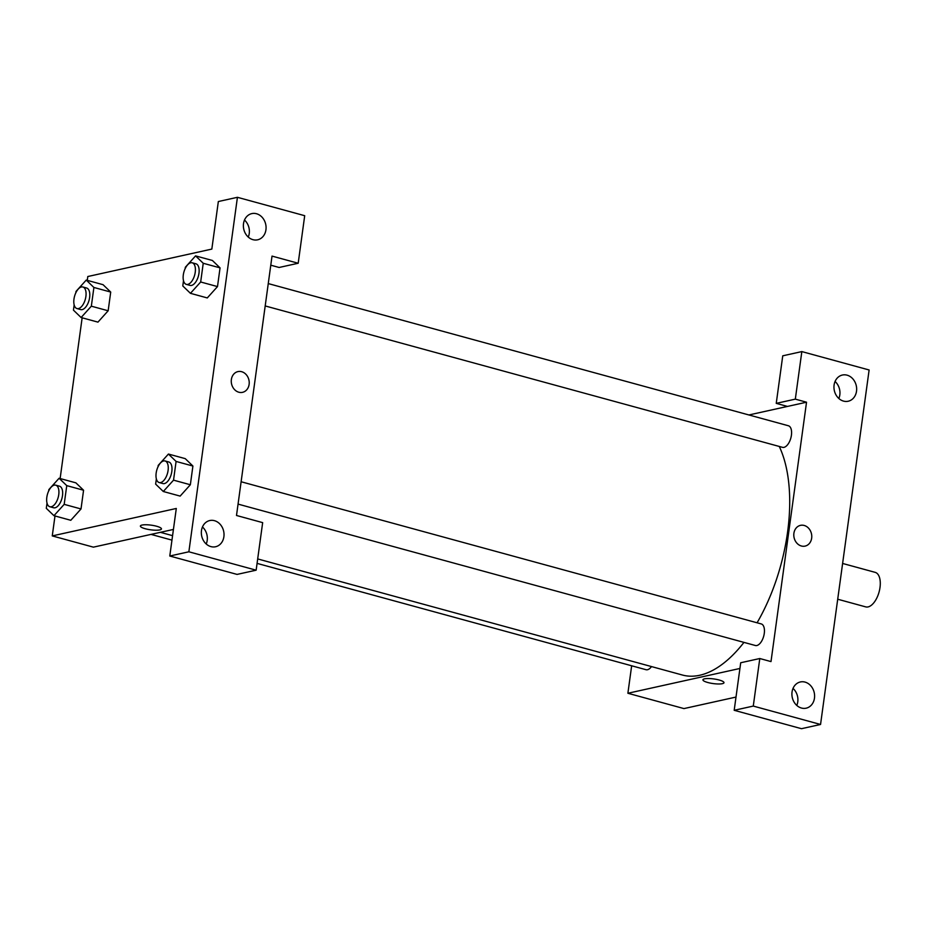 <?xml version="1.0" encoding="UTF-8"?>
<svg xmlns="http://www.w3.org/2000/svg" width="926" height="926" viewBox="0 0 926 926"><rect width="100%" height="100%" fill="white"/><g stroke="black" fill="none" stroke-linecap="round" stroke-linejoin="round"><path stroke-width="1.39" d="M837.717 599.226L865.741 606.889A17.895 8.936 -74.7 0 0 868.09 606.912A17.895 8.936 -74.7 0 0 879.619 589.746A17.895 8.936 -74.7 0 0 875.186 572.361L842.614 563.459M748.891 414.964L787.447 406.433L776.243 403.366L782.748 355.815L801.835 351.591L869.12 369.983L820.552 724.468L801.476 728.693L734.191 710.3L753.278 706.075L820.552 724.468M736.008 697.07L683.955 708.587L627.886 693.261L631.659 665.782M838.84 398.493A13.415 11.239 77.5 0 0 835.067 381.477M847.082 375.169A13.415 11.239 77.5 0 0 842.405 375.03A13.415 11.239 77.5 0 0 834.326 390.564A13.415 11.239 77.5 0 0 848.204 401.236A13.415 11.239 77.5 0 0 856.643 388.457A13.415 11.239 77.5 0 0 847.082 375.169M776.243 403.366L795.318 399.141L801.835 351.591M787.447 406.433L806.534 402.208L795.318 399.141M806.534 402.208L770.999 661.592L759.795 658.525L740.707 662.75L734.191 710.3M796.788 705.427A13.415 11.239 77.5 0 0 793.026 688.412M801.476 708.043A13.415 11.239 77.5 0 0 806.152 708.182A13.415 11.239 77.5 0 0 814.232 692.648A13.415 11.239 77.5 0 0 800.353 681.964A13.415 11.239 77.5 0 0 791.915 694.743A13.415 11.239 77.5 0 0 801.476 708.043M759.795 658.525L753.278 706.075M801.372 545.993A10.626 8.901 -102.5 0 1 793.802 535.471A10.626 8.901 -102.5 0 1 800.492 525.355A10.626 8.901 -102.5 0 1 811.477 533.804A10.626 8.901 -102.5 0 1 805.076 546.109A10.626 8.901 -102.5 0 1 801.372 545.993M805.076 546.109A10.626 8.901 77.5 0 0 811.477 533.804A10.626 8.901 77.5 0 0 800.492 525.355M719.132 680.008A10.626 2.338 7.8 0 1 723.993 682.693A10.626 2.338 7.8 0 1 713.147 683.573A10.626 2.338 7.8 0 1 702.938 679.811A10.626 2.338 7.8 0 1 708.54 678.527A10.626 2.338 7.8 0 1 719.132 680.008M739.92 668.468L627.886 693.261M702.938 679.811A10.626 2.338 -172.2 0 0 713.147 683.573A10.626 2.338 -172.2 0 0 723.993 682.693M651.499 666.581A11.181 5.591 105.3 0 1 646.024 669.706L257.081 563.39M241.119 481.751L761.253 623.927A11.181 5.591 105.3 0 1 764.274 633.396A11.181 5.591 105.3 0 1 755.361 645.503L238.051 504.103M268.262 283.587L788.408 425.763A11.181 5.591 105.3 0 1 791.417 435.232A11.181 5.591 105.3 0 1 782.505 447.339L265.195 305.939M779.275 446.459A131.967 65.943 105.3 0 1 787.575 532.161A131.967 65.943 105.3 0 1 757.074 622.793M743.948 642.389A131.967 65.943 105.3 0 1 682.416 675.031L257.694 558.934M236.5 515.481L272.024 256.097L298.195 263.25L304.7 215.7L237.426 197.307L188.869 551.792L256.143 570.184L262.66 522.634L236.5 515.481M173.428 529.44L93.387 547.15L52.261 535.911L54.993 515.979M238.839 392.23A10.626 8.901 -102.5 0 1 231.269 381.709A10.626 8.901 -102.5 0 1 237.947 371.592A10.626 8.901 -102.5 0 1 248.932 380.042A10.626 8.901 -102.5 0 1 242.543 392.335A10.626 8.901 -102.5 0 1 238.839 392.23M252.948 239.672A13.415 11.239 -102.5 0 1 243.388 226.384A13.415 11.239 -102.5 0 1 251.826 213.605A13.415 11.239 -102.5 0 1 265.704 224.277A13.415 11.239 -102.5 0 1 257.625 239.811A13.415 11.239 -102.5 0 1 252.948 239.672M210.908 546.606A13.415 11.239 -102.5 0 1 201.347 533.318A13.415 11.239 -102.5 0 1 209.785 520.539A13.415 11.239 -102.5 0 1 223.652 531.211A13.415 11.239 -102.5 0 1 215.584 546.745A13.415 11.239 -102.5 0 1 210.908 546.606M242.543 392.335A10.626 8.901 77.5 0 0 248.932 380.042A10.626 8.901 77.5 0 0 237.947 371.592M248.261 237.056A13.415 11.239 77.5 0 0 244.499 220.041M206.22 543.99A13.415 11.239 77.5 0 0 202.447 526.975M256.143 570.184L237.068 574.409L169.782 556.017L176.299 508.467L52.261 535.911M169.782 556.017L188.869 551.792M237.426 197.307L218.339 201.532L211.834 249.082L87.796 276.527L87.276 280.37M270.786 265.195L279.108 267.475L298.195 263.25M185.154 268.644L185.35 267.232L195.571 255.889L212.39 260.472L220.052 267.869L217.494 286.585L207.274 297.94L217.494 286.585L220.052 267.869L203.234 263.273L200.676 281.99L190.443 293.322L182.781 285.949L183.498 280.717M75.816 292.836L76.013 291.424L86.234 280.08L93.896 287.465L110.715 292.06L108.157 310.777L97.936 322.144L108.157 310.777L110.715 292.06L103.041 284.676M48.673 491.011L48.87 489.588L59.09 478.256L66.753 485.629L83.572 490.236L81.013 508.953L70.781 520.308L81.013 508.953L83.572 490.236L75.897 482.851M158.01 466.808L158.207 465.396L168.428 454.053L185.246 458.636L192.909 466.033L190.351 484.749L180.13 496.116L190.351 484.749L192.909 466.033L176.09 461.437L173.532 480.154L163.3 491.498L155.637 484.113L156.355 478.892M60.132 478.534L82.148 317.803M156.587 526.234A10.626 2.338 7.8 0 1 161.448 528.931A10.626 2.338 7.8 0 1 150.602 529.811A10.626 2.338 7.8 0 1 140.393 526.049A10.626 2.338 7.8 0 1 146.007 524.753A10.626 2.338 7.8 0 1 156.587 526.234M140.393 526.037A10.626 2.338 -172.2 0 0 150.602 529.799A10.626 2.338 -172.2 0 0 161.448 528.931M66.753 485.629L64.183 504.357L53.963 515.689L46.3 508.316L47.018 503.084M49.842 506.742L53.581 507.761A11.181 5.591 -74.7 0 0 55.051 507.784A11.181 5.591 -74.7 0 0 62.25 497.054A11.181 5.591 -74.7 0 0 59.472 486.185L55.734 485.166A11.181 5.591 -74.7 0 0 47.4 494.472A11.181 5.591 -74.7 0 0 49.842 506.742A11.181 5.591 -74.7 0 0 51.312 506.753A11.181 5.591 -74.7 0 0 58.512 496.023A11.181 5.591 -74.7 0 0 55.734 485.166M59.09 478.256L75.909 482.851M64.183 504.357L81.013 508.953M53.963 515.689L70.781 520.285M93.896 287.465L91.338 306.182L81.106 317.525L73.443 310.141L74.161 304.92M76.985 308.566L80.724 309.597A11.181 5.591 -74.7 0 0 82.194 309.608A11.181 5.591 -74.7 0 0 89.394 298.878A11.181 5.591 -74.7 0 0 86.616 288.021L82.889 286.991A11.181 5.591 -74.7 0 0 74.543 296.308A11.181 5.591 -74.7 0 0 76.985 308.566A11.181 5.591 -74.7 0 0 78.455 308.59A11.181 5.591 -74.7 0 0 85.655 297.859A11.181 5.591 -74.7 0 0 82.889 286.991M86.234 280.08L103.052 284.687M91.338 306.182L108.157 310.777M81.106 317.525L97.924 322.121M168.428 454.053L176.09 461.437M159.179 482.539L162.918 483.569A11.181 5.591 -74.7 0 0 164.388 483.58A11.181 5.591 -74.7 0 0 171.588 472.85A11.181 5.591 -74.7 0 0 168.81 461.993L165.071 460.963A11.181 5.591 -74.7 0 0 156.737 470.281A11.181 5.591 -74.7 0 0 159.179 482.539A11.181 5.591 -74.7 0 0 160.649 482.562A11.181 5.591 -74.7 0 0 167.849 471.832A11.181 5.591 -74.7 0 0 165.071 460.963M173.532 480.154L190.351 484.749M163.3 491.498L180.119 496.093M195.571 255.889L203.234 263.273M186.323 284.375L190.061 285.393A11.181 5.591 -74.7 0 0 191.532 285.416A11.181 5.591 -74.7 0 0 198.731 274.686A11.181 5.591 -74.7 0 0 195.965 263.817L192.226 262.799A11.181 5.591 -74.7 0 0 183.88 272.117A11.181 5.591 -74.7 0 0 186.323 284.375A11.181 5.591 -74.7 0 0 187.793 284.398A11.181 5.591 -74.7 0 0 194.992 273.668A11.181 5.591 -74.7 0 0 192.226 262.799M200.676 281.99L217.494 286.585M190.443 293.322L207.262 297.929M160.372 532.323L172.572 535.668M171.958 540.124L151.031 534.395"/></g></svg>
